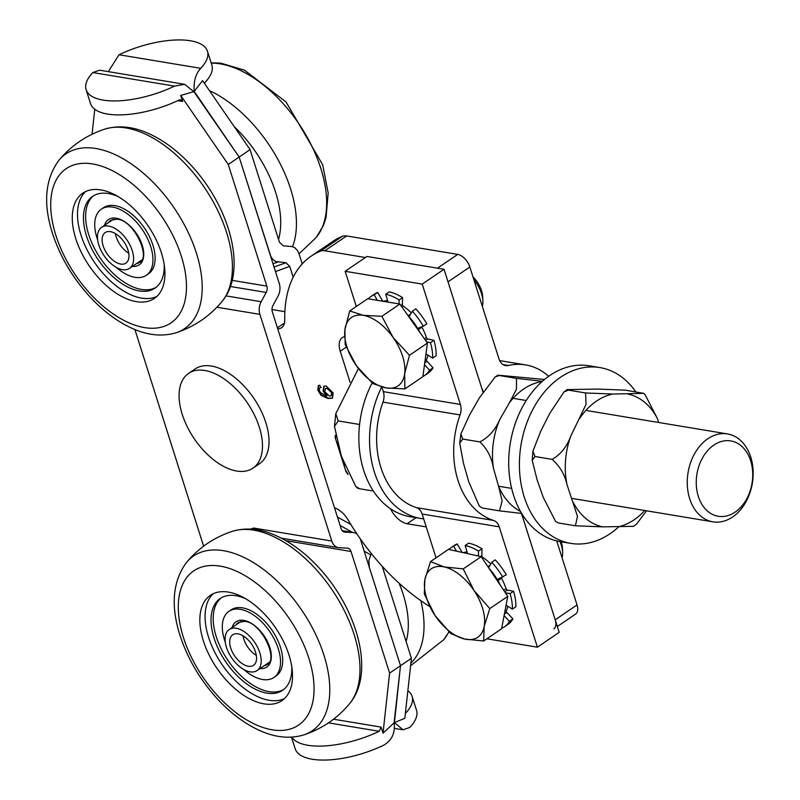 <?xml version="1.0" encoding="UTF-8"?>
<svg xmlns="http://www.w3.org/2000/svg" width="800" height="800" viewBox="0 0 800 800"><rect width="100%" height="100%" fill="white"/><g stroke="black" fill="none" stroke-linecap="round" stroke-linejoin="round"><path stroke-width="1.2" d="M211.14 62.83L220.82 63.15L244.48 70.18L286.06 102.01L322.68 164.79L328.17 193L326 217.92L323.39 225.55L316.2 237.5L299.03 253.82L297.53 250.58L294.77 247.7L292.1 246.59L283.22 245.79L279.41 242.13L250.07 149.63L239.16 157.05L194.21 91.38C193.51 81.44 195.68 73.75 200.71 68.32L119.02 54.75L108.3 71.63M250.07 149.63L202.55 80.62L194.21 91.38M119.02 54.75A63.65 24.84 162.4 0 1 207.45 51.19L211.88 65.15A63.65 24.84 -17.6 0 1 205.14 82.28L204.49 83.45M207.45 51.19A63.65 24.84 162.4 0 1 200.71 68.32M184.6 84.31L99.67 70.2L92.84 72.55L174.54 86.12L184.6 84.31L193.84 91.63L239.16 157.05L270.79 256.4L272.63 259.26L275.69 261.51L285.94 262.72L274.05 267.04M407.86 690.71A63.65 24.84 162.4 0 1 412.11 696.36L416.54 710.32A63.65 24.84 -17.6 0 1 409.8 727.45L402.98 729.79L394.44 722.59L400.51 665.71L369.28 567.16L368.93 560.34L371.3 553.5M412.11 696.36A63.65 24.84 162.4 0 1 405.37 713.49L405.36 713.49M394.44 722.59L404.83 718.32L411.42 658.29L382.24 566.3M275.48 271.57L289.75 266.38L285.94 262.72M285.88 540.66L351.02 551.48L389.61 673.13L411.42 658.29M299.03 253.82L302.22 263.89M289.75 266.38L293.18 277.2M174.54 86.12A63.65 24.84 162.4 0 1 86.11 89.68L90.54 103.64A63.65 24.84 -17.6 0 0 178.97 100.08L180.74 99.8L182.65 101.49L180.73 95.46L228.25 164.47L266.84 286.12L232.18 280.36M193.84 91.63L180.73 95.46M86.11 89.68A63.65 24.84 162.4 0 1 92.84 72.55M92.04 134.26L94.78 109.29M342.21 530.73L352.96 532.52L344.88 532.13A6.36 4.65 99.4 0 1 344.48 532.09A6.36 4.65 99.4 0 1 341.16 528.77L272.33 311.79A6.36 4.65 99.4 0 1 272.98 305.47L277.99 296.18A12.73 9.31 -80.6 0 0 279.28 283.54L239.16 157.05L228.25 164.47M360.23 538.74A12.73 9.31 -80.6 0 1 360.39 539.22L400.51 665.71L394.08 722.84C395.39 732.89 391.91 740.36 383.63 745.25A63.65 24.84 -17.6 0 1 295.2 748.81L291.51 737.17M328.46 722.86L379.2 731.29L381.11 727.11L383.02 733.15L394.08 722.84M379.2 731.29A63.65 24.84 162.4 0 1 291.85 737.15M389.61 673.13L383.02 733.15M230.38 286.49L266.19 292.44A6.36 4.65 99.4 0 0 266.84 286.12M266.19 292.44L261.18 301.72L225.99 295.88M351.02 551.48A6.36 4.65 99.4 0 0 347.7 548.17A6.36 4.65 99.4 0 0 347.3 548.12L339.22 547.74A12.73 9.31 -80.6 0 1 338.43 547.65A12.73 9.31 -80.6 0 1 331.79 541.03L253.56 528.03L250.6 529.11M352.96 532.52A12.73 9.31 -80.6 0 1 353.75 532.6A12.73 9.31 -80.6 0 1 357.03 534.08M216.91 307.23L259.89 314.37A12.73 9.31 -80.6 0 1 261.18 301.72M259.89 314.37L331.79 541.03M134.89 329.52L203.62 546.18M254.26 529.43L253.56 528.03M156.87 296.43A63.65 35.6 55.8 0 1 81.01 235.11A63.65 35.6 55.8 0 1 85.57 191.58M75.78 238.67A63.65 35.6 55.8 0 1 82.81 193.15A63.65 35.6 55.8 0 1 161.42 252.9A63.65 35.6 55.8 0 1 154.39 298.41A63.65 35.6 55.8 0 1 75.78 238.67M156.1 287.32A55.49 31.04 55.8 0 1 88.81 234.93A55.49 31.04 55.8 0 1 93.75 195.64M102.48 208.48A39.98 22.36 55.8 0 1 144.51 228.16A39.98 22.36 55.8 0 1 147.37 274.49M97.67 239.93A39.98 22.36 55.8 0 1 97.02 238.03A39.98 22.36 55.8 0 1 101.35 209.16A39.98 22.36 55.8 0 1 150.65 246.41A39.98 22.36 55.8 0 1 146.32 275.29A39.98 22.36 55.8 0 1 116.35 267.39M164.19 264.48A55.49 31.04 55.8 0 1 155.04 288.11A55.49 31.04 55.8 0 1 86.63 236.41A55.49 31.04 55.8 0 1 92.63 196.34A55.49 31.04 55.8 0 1 117.97 196.51M284.45 698.61A63.65 35.6 55.8 0 1 208.59 637.3A63.65 35.6 55.8 0 1 213.15 593.77M203.36 640.86A63.65 35.6 55.8 0 1 210.39 595.34A63.65 35.6 55.8 0 1 289 655.08A63.65 35.6 55.8 0 1 281.97 700.6A63.65 35.6 55.8 0 1 203.36 640.86M283.68 689.51A55.49 31.04 55.8 0 1 216.39 637.11A55.49 31.04 55.8 0 1 221.33 597.82M230.06 610.66A39.98 22.36 55.8 0 1 272.09 630.35A39.98 22.36 55.8 0 1 274.95 676.67M225.25 642.12A39.98 22.36 55.8 0 1 224.6 640.22A39.98 22.36 55.8 0 1 228.93 611.35A39.98 22.36 55.8 0 1 278.23 648.6A39.98 22.36 55.8 0 1 273.9 677.47A39.98 22.36 55.8 0 1 243.93 669.58M291.77 666.67A55.49 31.04 55.8 0 1 282.62 690.29A55.49 31.04 55.8 0 1 214.21 638.59A55.49 31.04 55.8 0 1 220.21 598.52A55.49 31.04 55.8 0 1 245.55 598.7M128.76 253.21A18.46 10.32 55.8 0 1 115.42 233.61M102.22 237.97A18.46 10.32 55.8 0 1 105.17 232.6A18.46 10.32 55.8 0 1 124.08 242.05A18.46 10.32 55.8 0 1 125.92 263.12A18.46 10.32 55.8 0 1 110.19 257.64A18.46 10.32 55.8 0 1 102.22 237.97M133.46 261.15A24.82 13.88 55.8 0 1 129.5 268.39A24.82 13.88 55.8 0 1 104.06 255.67A24.82 13.88 55.8 0 1 101.59 227.33A24.82 13.88 55.8 0 1 122.75 234.71A24.82 13.88 55.8 0 1 133.46 261.15M243.01 635.79A18.46 10.32 -124.2 0 0 248.03 647.46A18.46 10.32 -124.2 0 0 256.34 655.4M234.94 656.36A18.46 10.32 55.8 0 1 232.75 634.78A18.46 10.32 55.8 0 1 251.66 644.24A18.46 10.32 55.8 0 1 253.51 665.31A18.46 10.32 55.8 0 1 234.94 656.36M254.13 641.55A24.82 13.88 -124.2 0 0 229.17 629.52A24.82 13.88 -124.2 0 0 231.65 657.85A24.82 13.88 -124.2 0 0 257.08 670.57A24.82 13.88 -124.2 0 0 254.13 641.55M557.35 626.48L575.63 614.05A12.73 7.12 -124.2 0 0 577.04 604.94L555.22 619.78L521.83 514.49A25.46 18.62 99.4 0 1 521.51 513.41L559.21 632.35L537.4 647.18L499.22 526.83A12.73 9.31 99.4 0 0 493.53 520.43A79.56 58.19 -80.6 0 1 460.07 414.93A12.73 9.31 99.4 0 0 460.4 404.45L422.22 284.1L444.03 269.26L482.21 389.61A44.55 32.58 -80.6 0 1 482.89 391.96M444.03 269.26L366.96 256.46L345.14 271.29L356.31 306.48M422.22 284.1L345.14 271.29M381.86 387.03L383.32 391.64A12.73 9.31 -80.6 0 1 382.99 402.13A79.56 58.19 99.4 0 0 416.46 507.63A12.73 9.31 -80.6 0 1 422.14 514.03L436.04 557.83M537.4 647.18L486.87 638.79M618.68 526.87A89.11 65.17 -80.6 0 1 610.13 533.68A89.11 65.17 -80.6 0 1 570.73 543.38L560.02 541.6A25.46 14.24 55.8 0 1 561.55 545.98A25.46 14.24 55.8 0 1 562.62 552.24L562.42 548.02A20.58 11.51 -124.2 0 0 561.19 541.8M562.62 552.24A25.46 14.24 55.8 0 1 562.07 557.76M424.88 579.52L430.49 561.6L444.32 566.96A41.37 23.14 -124.2 0 0 424.88 579.52A41.37 23.14 -124.2 0 0 435.08 615.57L424.33 594L424.88 579.52M463.22 568.89L473.97 590.46A41.37 23.14 -124.2 0 0 444.32 566.96L463.22 568.89L481.19 556.67L507.76 596.36L501.6 628.77L483.63 640.99L464.73 639.07L450.9 633.7L435.08 615.57A41.37 23.14 -124.2 0 0 464.73 639.07A41.37 23.14 -124.2 0 0 484.17 626.51A41.37 23.14 -124.2 0 0 473.97 590.46L489.78 608.59L484.17 626.51L483.63 640.99M481.19 556.67L448.46 549.37L430.49 561.6M507.76 596.36L489.78 608.59M489.02 568.37A37.01 20.7 55.8 0 1 499.84 584.53M473.84 279.63A25.46 14.24 55.8 0 1 481.5 293.58A25.46 14.24 55.8 0 1 482.88 300.87L482.68 296.65A20.58 11.51 -124.2 0 0 472.94 276.79M482.88 300.87A25.46 14.24 55.8 0 1 482.33 306.39M344.92 329.49L349.73 310.95L363.27 315.34A41.37 23.14 -124.2 0 0 344.92 329.49A41.37 23.14 -124.2 0 0 356.44 365.8L345.18 344.59L344.92 329.49M381.87 316.29L393.13 337.5A41.37 23.14 -124.2 0 0 363.27 315.34L381.87 316.29L399.84 304.07L427.43 343.05L422.88 376.68L404.91 388.91L386.31 387.96L372.77 383.57L356.44 365.8A41.37 23.14 -124.2 0 0 386.31 387.96A41.37 23.14 -124.2 0 0 404.65 373.81A41.37 23.14 -124.2 0 0 393.13 337.5L409.46 355.27L404.65 373.81L404.91 388.91M399.84 304.07L367.71 298.73L349.73 310.95M427.43 343.05L409.46 355.27M408.14 315.79A37.01 20.7 55.8 0 1 419.36 331.64M321.12 387.33L319.82 387.98M324.07 386.15L323.53 390.63L327.04 395.71L326.6 396.01L323.09 390.92L323.84 386.28L326.11 385.95L333.17 392.92L332.46 398.12L328.06 398.51L321.08 395.36L317.81 390.16L318.32 385.61L319.78 385.22L320.68 387.63L319.93 387.83M332.66 397.96L328.5 398.22L321.52 395.06L318.24 389.86L318.55 385.48M331.34 395.64L332.29 394.34L332.12 392.44L327.45 388.15L325.55 388.54M327.01 388.44L325.31 388.67L324.87 391.69L329.35 396.11L331.14 395.8L331.68 392.73L327.01 388.44L327.45 388.15M319.38 388.28L319.36 390.56L320.49 392.65L326.6 396.01M277.74 328.83A19.09 10.68 -124.2 0 0 281.59 327.72A19.09 10.68 -124.2 0 0 284.75 320.06A159.12 89 55.8 0 1 311.11 256.18A159.12 89 55.8 0 1 320.53 251.15A19.09 10.68 55.8 0 1 324.82 250.78L365.39 257.52M429.81 606.6A159.12 89 55.8 0 1 348.19 520.04A19.09 10.68 -124.2 0 0 334.52 507.84M555.22 619.78A12.73 7.12 55.8 0 1 553.82 628.88M426.23 526.91L407.12 523.74A19.09 10.68 55.8 0 1 390.55 508.81M350.07 382.24L340.23 351.24A19.09 10.68 55.8 0 1 342.34 337.58A19.09 10.68 55.8 0 1 344.44 336.67M548.64 376.31A79.56 58.19 99.4 0 0 525.57 364.9A79.56 58.19 99.4 0 0 508.4 365.5A12.73 9.31 -80.6 0 1 505.65 365.6A12.73 9.31 -80.6 0 1 499.01 358.97L469.84 267L448.02 281.83L481.42 387.11A25.46 18.62 99.4 0 0 483.23 391.41M348.12 474.5A9.86 5.52 55.8 0 1 345.92 471.48L335.13 437.46A9.86 5.52 55.8 0 1 335.44 435.2M346.03 471.41L345.63 470.15M344.56 466.77L344.1 465.32M337.17 443.48L336.77 442.22M335.7 438.84L335.24 437.39M335.13 437.46L335.57 437.17A9.86 5.52 55.8 0 1 335.62 436.05M335.68 436.35A9.23 5.16 -124.2 0 0 337.58 443.73M344.45 465.28A9.23 5.16 -124.2 0 0 347.61 473.34M337.36 443.35L343.99 465.39A9.86 5.52 55.8 0 1 344.05 464.17M337.9 444.87A9.86 5.52 55.8 0 1 337.06 443.55M469.84 267A12.73 7.12 -124.2 0 0 457.73 254.4L346.64 235.95A19.09 10.68 -124.2 0 0 342.34 236.31A159.12 89 -124.2 0 0 332.93 241.34L311.11 256.18M577.04 604.94L556.73 540.94M284.89 311.68L271.99 309.54M425.61 340.47L427.75 339.02L433.95 340.3A47.74 26.7 -124.2 0 1 436.14 355.74L432.65 358.12L426.03 353.89A1.43 0.8 -124.2 0 0 425.97 353.85M424.76 362.81L427.01 361.28A1.43 0.8 55.8 0 1 426.48 359.54L425.07 360.49M427.99 355.14A37.23 20.83 55.8 0 1 426.48 359.54M423.31 326.21A47.74 26.7 -124.2 0 0 412.3 311.22L415.79 308.85A47.74 26.7 -124.2 0 1 426.8 323.83L423.31 326.21L418.47 328.06A1.43 0.8 -124.2 0 0 418.38 328.11A1.43 0.8 -124.2 0 0 418.4 329.54L421.89 327.17A1.43 0.8 55.8 0 1 421.73 326.81M427.75 339.02A1.43 0.8 55.8 0 1 426.42 337.61L424.51 338.91M419.83 332.3A37.23 20.83 -124.2 0 0 418.4 329.54M421.89 327.17A37.23 20.83 55.8 0 1 426.42 337.61M401.99 307.1L403.33 306.19A1.43 0.8 55.8 0 1 402.36 304.47L400.85 305.49M398.97 303.92L399.1 299.99L402.59 297.62L402.36 304.47M410.68 314L408.21 315.68A1.43 0.8 -124.2 0 0 409.42 316.08A1.43 0.8 -124.2 0 0 409.56 315.93L412.3 311.22M408.21 315.68A37.23 20.83 -124.2 0 0 407.67 315.12M403.33 306.19A37.23 20.83 55.8 0 1 411.32 312.91M383.48 301.35L383.64 301.24A1.43 0.8 55.8 0 1 382.2 300.29L381.19 300.97M377.37 300.33L374.19 294.83L377.68 292.45L382.2 300.29M383.64 301.24A37.23 20.83 55.8 0 1 387.58 300.62M433.95 340.3L430.46 342.68L426.61 341.88M402.59 297.62A47.74 26.7 -124.2 0 0 389.21 291.86L385.72 294.24L388.02 302.1M427.01 361.28L433.04 367.8L429.55 370.18L424.5 364.71M422.91 376.47A47.74 26.7 -124.2 0 0 424.75 375.4L428.24 373.03A47.74 26.7 -124.2 0 0 433.04 367.8M377.68 292.45A47.74 26.7 -124.2 0 0 374.56 294.08L371.07 296.45A47.74 26.7 -124.2 0 0 368.34 298.83M424.75 375.4A47.74 26.7 -124.2 0 0 429.55 370.18M432.65 358.12A47.74 26.7 -124.2 0 0 430.46 342.68M374.19 294.83A47.74 26.7 -124.2 0 0 371.07 296.45M399.1 299.99A47.74 26.7 -124.2 0 0 385.72 294.24M506.08 605.17L512.4 609.14L515.89 606.76A47.74 26.7 -124.2 0 0 513.57 591.27L510.08 593.64L505.31 592.71M504.38 614.14L506.86 612.45A1.43 0.8 55.8 0 1 506.31 610.71L504.84 611.71M507.79 606.24A37.23 20.83 55.8 0 1 506.31 610.71M502.82 577.18A47.74 26.7 -124.2 0 0 491.73 562.26L495.23 559.88A47.74 26.7 -124.2 0 1 506.31 574.81L498.03 579.11A1.43 0.8 -124.2 0 0 497.94 579.15A1.43 0.8 -124.2 0 0 497.96 580.59L501.45 578.22A1.43 0.8 55.8 0 1 501.27 577.8M504.74 591.86L507.39 590.06A1.43 0.8 55.8 0 1 506.05 588.66L503.68 590.27M500.29 585.21A37.23 20.83 -124.2 0 0 497.96 580.59M501.45 578.22A37.23 20.83 55.8 0 1 506.05 588.66M482.02 557.91L482.81 557.38A1.43 0.8 55.8 0 1 481.83 555.66L480.56 556.53M478.39 556.04L478.5 551.15L481.99 548.77L481.83 555.66M488.22 567.17A1.43 0.8 -124.2 0 0 488.9 567.19A1.43 0.8 -124.2 0 0 489.05 567.03L491.73 562.26M482.81 557.38A37.23 20.83 55.8 0 1 490.77 563.98M462.44 552.49A1.43 0.8 55.8 0 1 461.74 551.73L461.07 552.18M456.54 551.17L453.68 546.29L457.17 543.92L461.74 551.73M467.56 553.63A1.43 0.8 -124.2 0 0 467.52 553.5L465.14 545.54L468.63 543.17A47.74 26.7 -124.2 0 1 481.99 548.77M463.21 552.66A37.23 20.83 55.8 0 1 467.07 551.99M507.39 590.06L513.57 591.27M506.86 612.45L512.91 618.93L509.42 621.3L504.1 615.61M501.69 628.26A47.74 26.7 -124.2 0 0 504.49 626.77L507.98 624.39A47.74 26.7 -124.2 0 0 512.91 618.93M457.17 543.92A47.74 26.7 -124.2 0 0 454.3 545.45L450.81 547.82A47.74 26.7 -124.2 0 0 448.8 549.45M504.49 626.77A47.74 26.7 -124.2 0 0 509.42 621.3M512.4 609.14A47.74 26.7 -124.2 0 0 510.08 593.64M453.68 546.29A47.74 26.7 -124.2 0 0 450.81 547.82M478.5 551.15A47.74 26.7 -124.2 0 0 465.14 545.54M359.6 488.75L357.81 488.3L355.75 486.44L359.6 488.75L373.35 491.03M358.42 368.49L335.78 413.73L338.24 420.94L334.46 426.36L341.38 456.18L355.76 486.44M338.24 420.94L359.58 424.48M732.62 516.98A44.55 32.58 99.4 0 0 753.07 469.8A44.55 32.58 99.4 0 0 727.51 433.93A44.55 32.58 99.4 0 0 688.07 472.54A44.55 32.58 99.4 0 0 712.91 521.83A44.55 32.58 99.4 0 0 732.62 516.98M735.13 512.11A38.19 27.93 -80.6 0 1 696.51 477.25A38.19 27.93 -80.6 0 1 741.85 446.42A38.19 27.93 -80.6 0 1 735.13 512.11M570.73 543.38A89.11 65.17 -80.6 0 1 519.62 471.65A89.11 65.17 -80.6 0 1 560.52 377.27A89.11 65.17 -80.6 0 1 599.93 367.58A89.11 65.17 -80.6 0 1 635.82 391.91M560.02 541.6A89.11 65.17 -80.6 0 1 508.91 469.87A89.11 65.17 -80.6 0 1 549.81 375.5A89.11 65.17 -80.6 0 1 589.22 365.8L599.93 367.58M372.12 382.99A89.11 65.17 99.4 0 0 410.15 516.71L420.85 518.49A89.11 65.17 99.4 0 0 423.68 518.87M381.69 386.98A89.11 65.17 99.4 0 0 420.85 518.49M646.55 510.81L636.59 524.05L633.52 526.32L602.63 526.86L575.41 525.79L577.49 516.31L567.05 484.76C564.67 474.39 559.68 465.92 552.09 459.36C560.54 454.67 566.77 446.92 570.77 436.11L586.06 404.33L585.56 392.96L612.78 394.04L643.68 393.35L625.22 390.15L597.99 389.07L567.11 389.61L568.43 390.12L564.03 391.89L549.74 413.37L540.79 431.13L532.93 451.13L534.96 456.52L532.23 460.37L537.08 479.78L543.31 497.54L555.64 521.49L558.28 522.94L555.63 521.49M643.68 393.35L645 394.45L657.31 418.39L658.76 422.51M568.43 390.12L585.56 392.96M534.96 456.52L552.09 459.36M558.28 522.94L575.41 525.79M482.33 508L479.32 506.1L482.33 508L499.46 510.85L502.13 500.98L498.69 486.66A67.62 49.46 99.4 0 0 520.49 511.42M544.5 379.48L497.96 375.18L499.33 375.51L495.27 376.87L479.49 397.72L469.7 414.71L460.91 433.86L462.71 439.06L459.72 443.15L463.47 463.25L468.72 481.68L479.32 506.09M521.66 513.42L499.46 510.85M493.45 468.23C491.66 457.45 487.12 448.68 479.84 441.91C488.57 437.46 495.18 430.05 499.68 419.69A67.62 49.46 99.4 0 0 493.45 468.23L498.69 486.66M542.06 381.58A67.62 49.46 99.4 0 0 509.47 402.7L516.47 389.28L516.46 378.36L542.38 381.29M516.46 378.36L499.33 375.51M479.84 441.91L462.71 439.06M509.47 402.7L499.68 419.69M188.57 373.4L195.12 368.95A57.28 32.04 55.8 0 1 211.38 366.04A57.28 32.04 55.8 0 1 260.85 410.33A57.28 32.04 55.8 0 1 259.54 463.69L252.99 468.14A57.28 32.04 55.8 0 1 236.73 471.04A57.28 32.04 55.8 0 1 187.26 426.75A57.28 32.04 55.8 0 1 188.57 373.4A57.28 32.04 55.8 0 1 204.84 370.49A57.28 32.04 55.8 0 1 254.3 414.78A57.28 32.04 55.8 0 1 252.99 468.14M273 263.75L277.76 262.02M350.9 524.54L337.44 517.05M340.12 525.47L352.56 532.4M370.64 554.81L364.2 551.22M177.72 100.67L182.65 101.49M381.11 727.11L333.53 719.21M344.88 532.13L344.09 532M316.2 237.5A105.62 59.08 -124.2 0 0 320.81 168.4A105.62 59.08 -124.2 0 0 211.24 63.15M292.54 246.69A105.62 59.08 -124.2 0 0 290.61 188.94A105.62 59.08 -124.2 0 0 209.41 90.59M278.53 239.36A93.24 52.15 -124.2 0 0 275.57 192.12A93.24 52.15 -124.2 0 0 234.19 126.58M448.98 631.9L443.78 639.68A105.62 59.08 -124.2 0 0 448.83 631.75M410.89 663.12A105.62 59.08 -124.2 0 0 420.86 600.69M406.11 641.55A93.24 52.15 -124.2 0 0 403.15 594.3A93.24 52.15 -124.2 0 0 399.07 583.17M196.37 253.02A105.62 59.08 55.8 0 1 176.12 332.75C161.82 336.97 146.64 335.27 130.59 327.64C115.82 320.62 101.95 310 89 295.8C72.1 276.98 59.92 256.14 52.46 233.28C42.96 203.51 45.09 179.19 58.86 160.32A105.62 59.08 55.8 0 1 130.51 163.39A105.62 59.08 55.8 0 1 196.37 253.02M55.87 235.36A93.24 52.15 55.8 0 1 92.64 163.95A93.24 52.15 55.8 0 1 181.33 256.2A93.24 52.15 55.8 0 1 144.56 327.61A93.24 52.15 55.8 0 1 55.87 235.36M58.86 160.32C71.19 145.59 86.48 135.2 104.7 129.15A105.62 59.08 55.8 0 1 226.58 232.48A105.62 59.08 55.8 0 1 221.96 301.58C209.63 316.31 194.35 326.7 176.12 332.75M132.46 266.37A27.37 15.31 -124.2 0 0 142 244.52A27.37 15.31 -124.2 0 0 116.07 218.18A27.37 15.31 -124.2 0 0 104.55 225.32M108.57 222.59A25.46 14.24 55.8 0 1 110.83 220.28L117.08 219.18C133.98 220.01 151.35 257.91 139.46 262.39A25.46 14.24 55.8 0 1 136.49 263.64M323.95 655.21A105.62 59.08 55.8 0 1 303.7 734.94C289.4 739.16 274.22 737.45 258.17 729.82C243.4 722.8 229.53 712.19 216.58 697.99C199.68 679.17 187.5 658.33 180.04 635.46C170.54 605.7 172.68 581.38 186.44 562.5A105.62 59.08 55.8 0 1 258.09 565.58A105.62 59.08 55.8 0 1 323.95 655.21M183.45 637.55A93.24 52.15 55.8 0 1 220.22 566.14A93.24 52.15 55.8 0 1 308.91 658.39A93.24 52.15 55.8 0 1 272.14 729.8A93.24 52.15 55.8 0 1 183.45 637.55M186.44 562.5C198.78 547.78 214.06 537.38 232.29 531.33A105.62 59.08 55.8 0 1 354.16 634.67A105.62 59.08 55.8 0 1 349.54 703.76C337.21 718.49 321.93 728.88 303.7 734.94M260.04 668.56A27.37 15.31 -124.2 0 0 269.58 646.7A27.37 15.31 -124.2 0 0 243.65 620.37A27.37 15.31 -124.2 0 0 232.13 627.51M236.15 624.77A25.46 14.24 55.8 0 1 238.41 622.47L244.66 621.36C261.56 622.2 278.93 660.1 267.04 664.57A25.46 14.24 55.8 0 1 264.07 665.82M460.4 404.45L383.32 391.64M460.07 414.93L382.99 402.13M493.53 520.43L416.46 507.63M499.22 526.83L422.14 514.03M457.73 254.4L437.48 268.17M324.82 250.78L346.64 235.95M508.4 365.5L503.08 364.62M340.23 351.24L346.24 347.15M407.12 523.74L416.03 517.68M320.53 251.15L342.34 236.31M277.42 327.84L284.48 323.04M490.09 565.18L487.89 566.68M617.82 526.87A67.62 49.46 99.4 0 0 644.7 510.5M657.31 418.39A67.62 49.46 99.4 0 0 627.97 394.05M573.29 502.52A67.62 49.46 99.4 0 0 602.63 526.86M570.77 436.11A67.62 49.46 99.4 0 0 567.05 484.76M612.78 394.04A67.62 49.46 99.4 0 0 579.72 418.35M394.34 728.37L402.98 729.8M353.75 532.6L342.17 530.68M281.32 538.17L338.43 547.65M443.78 639.68L410.6 665.74M104.7 129.15C119.01 124.93 134.18 126.63 150.24 134.26C165.01 141.28 178.87 151.9 191.83 166.1C229.99 207.55 247.8 271.01 221.96 301.58M146.32 275.29L148.5 273.8M101.35 209.16L103.53 207.68M232.29 531.33C246.59 527.11 261.76 528.82 277.82 536.45C292.59 543.47 306.45 554.08 319.41 568.28C357.57 609.74 375.39 673.19 349.54 703.76M273.9 677.47L276.08 675.99M228.93 611.35L231.11 609.86M113.58 219.18L101.59 227.33M141.5 260.23L129.5 268.39M257.08 670.57L269.08 662.41M229.17 629.52L241.17 621.36M525.57 364.9L499.65 360.6M334.45 426.36L335.77 413.73M498.57 486.23L511.65 488.4M572.57 498.52L712.91 521.83M513.1 398.32L526.25 400.5M587.17 410.62L727.51 433.93M532.22 460.37L532.93 451.13M567.11 389.61L564.03 391.88M459.71 443.15L460.91 433.86M495.27 376.87L497.96 375.18"/></g></svg>
